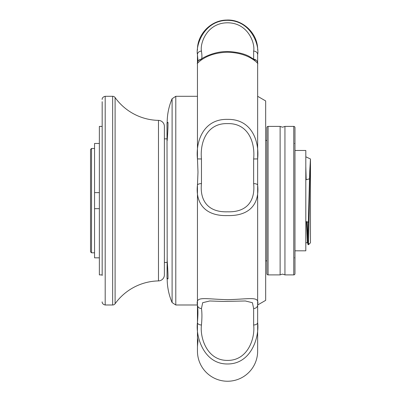 <?xml version="1.0" encoding="UTF-8"?>
<svg xmlns="http://www.w3.org/2000/svg" width="401" height="401" viewBox="0 0 401 401"><rect width="100%" height="100%" fill="white"/><g stroke="black" fill="none" stroke-linecap="round" stroke-linejoin="round"><path stroke-width="0.6" d="M102.175 125.799L102.175 126.4L99.368 126.4L99.368 274.891L102.175 274.891L102.175 275.492L102.175 125.799M102.175 101.694L102.175 275.492M105.187 96.3L105.187 304.991L112.651 304.991A3.007 3.007 0 0 0 115.097 303.732L115.097 97.558A3.007 3.007 0 0 0 112.651 96.3L105.187 96.3C101.598 97.092 102.145 100.009 102.175 99.313M115.097 303.732A54.742 54.742 0 0 1 158.48 280.911A6.02 6.02 0 0 0 164.38 274.891L164.38 126.4A6.02 6.02 0 0 0 158.48 120.38L158.48 280.911M115.097 97.558A54.742 54.742 0 0 0 158.48 120.38M164.38 126.4L164.38 138.856L166.991 138.856M166.991 262.434L164.38 262.434L164.38 273.146M294.57 143.458A0.401 0.401 0 0 1 294.971 143.859M294.57 257.833A0.401 0.401 0 0 0 294.971 257.432M167.192 255.627L166.991 278.505L168.074 278.505M257.648 351.04L257.648 185.182L257.648 304.991L265.673 300.354L265.673 100.937L257.648 96.3L257.648 122.691M257.648 142.886L257.648 141.844M257.648 144.596L257.648 155.984M257.648 351.141A30.1 30.1 0 0 1 227.547 381.241A30.1 30.1 0 0 1 197.452 351.141L197.452 322.559C195.523 336.299 203.648 364.223 227.547 363.978C251.622 364.043 259.472 336.484 257.648 322.559L257.648 346.735M201.046 59.308A4.015 3.985 180 0 0 197.452 63.268L197.452 158.906C195.543 141.077 203.668 118.796 227.547 119.373C251.602 118.902 259.492 141.077 257.648 158.906L257.648 185.182A4.015 1.569 180 0 0 253.638 183.613C255.267 199.322 248.344 212.415 227.598 211.803C206.866 212.505 199.788 199.302 201.462 183.613A4.015 1.569 180 0 0 197.452 185.182L197.452 338.023C198.31 342.334 197.974 339.266 197.452 346.735M201.462 183.613L201.462 158.976C199.808 142.325 206.866 123.037 227.573 123.608C248.269 123.037 255.302 142.45 253.638 158.976L257.648 158.906L257.648 54.556C259.492 45.879 251.602 20.501 227.547 20.341C203.568 20.391 195.558 46.02 197.452 54.556C197.974 62.025 198.31 58.962 197.452 63.268L197.452 54.556A4.015 3.439 0 0 1 201.462 51.117C199.838 43.669 206.726 22.902 227.477 22.797C248.224 22.772 255.317 43.624 253.638 51.117A4.015 3.439 -0 0 1 257.648 54.556L257.648 89.358M257.648 125.042L257.648 126.12M257.648 132.636L257.648 131.929M257.648 304.991L257.648 304.996A4.015 3.509 180 0 1 253.638 308.509L253.638 324.97C255.287 337.502 248.269 360.614 227.547 360.404C206.831 360.629 199.793 337.436 201.462 324.97C202.069 318.183 202.069 312.695 201.462 308.509A4.015 3.509 180 0 1 197.452 304.996C198.134 311.146 198.029 313.918 197.452 322.559L197.452 304.996C195.543 295.853 203.633 299.046 227.547 299.677C251.612 299.041 259.482 295.843 257.648 304.996M257.648 159.047L257.648 158.545M257.648 156.921L257.648 158.661M257.648 134.37L257.648 134.741M197.452 63.268C195.528 66.06 203.638 52.716 227.547 52.25C251.587 52.767 259.472 66.005 257.648 63.268A4.015 3.985 180 0 0 254.054 59.308M257.648 185.182C259.472 201.838 251.663 216.149 227.547 215.583C203.653 216.289 195.523 201.728 197.452 185.182L197.989 172.139L197.452 158.906L201.462 158.976M257.648 322.559A4.015 2.411 180 0 1 253.638 324.97M201.462 59.288C202.069 58.245 202.069 55.523 201.462 51.117M201.462 308.509L202.675 302.705L209.738 300.976L223.497 301.447L245.357 300.976L252.419 302.705L253.638 308.509M201.462 324.97A4.015 2.411 180 0 1 197.452 322.559M257.648 131.864L257.648 126.014M257.648 141.082L257.648 135.292M168.074 122.791L166.991 122.791L167.192 260.635C167.889 270.54 168.134 276.645 167.934 278.961L167.623 278.505M266.881 127.603A1.203 1.203 0 0 1 268.084 126.4L268.084 274.891A1.203 1.203 0 0 1 266.881 273.688L266.881 127.603M268.084 274.891L280.124 274.891L280.124 126.4L268.084 126.4M293.768 274.891L293.768 126.4A1.203 1.203 0 0 1 294.971 127.603L294.971 273.688A1.203 1.203 0 0 1 293.768 274.891L284.941 274.891L282.53 274.089L280.124 274.891M293.768 126.4L284.941 126.4L284.941 274.891M294.971 250.81L305.808 250.81L305.808 150.48L294.971 150.48M266.881 140.445L265.673 140.445M266.881 260.845L265.673 260.845M305.808 179.818L309.522 178.826M305.808 221.472L309.011 222.329M308.72 244.525L308.454 242.595C309.116 231.106 309.772 163.758 310.464 159.157L310.464 242.785L308.72 244.525L308.083 244.655L307.131 221.828M306.489 221.653L307.407 242.149L308.083 244.655M305.808 243.081L307.497 242.294L307.868 239.041L309.742 171.197L310.464 158.981L305.808 156.806M308.454 242.595L308.163 244.79M306.174 179.723L305.808 166.545M167.623 122.791L167.934 122.33C168.134 124.641 167.889 130.751 167.192 140.656M99.368 143.458L94.551 143.458L94.551 192.62L99.368 192.62M99.368 257.833L94.551 257.833L94.551 192.62M91.538 148.475L91.538 252.815L90.536 251.813L90.536 149.478L91.538 148.475L94.551 148.475M99.368 208.67L94.551 208.67M112.651 304.991L112.651 96.3M253.638 51.117L253.638 59.017M253.638 158.976L253.638 183.613M172.099 98.726L172.099 302.565L175.788 304.991L175.788 96.3L172.099 98.726C169.092 105.749 167.463 113.072 167.217 120.706L167.192 122.541M105.187 304.991C101.618 304.209 102.14 301.311 102.175 301.978M257.648 50.15C258.099 33.644 242.876 18.992 226.4 20.07C210.736 20.291 197.071 34.481 197.452 50.15M199.788 60.22L199.783 60.225C199.783 59.569 213.101 50.706 229.327 51.564C237.973 52.22 244.685 53.884 249.462 56.551L255.312 60.225M280.124 126.4L282.53 127.202L284.941 126.4M175.788 304.991L197.452 304.991M172.099 302.565C169.057 295.467 167.428 288.058 167.212 280.339L167.192 278.75M175.788 96.3L197.452 96.3M91.538 252.815L94.551 252.815"/></g></svg>
